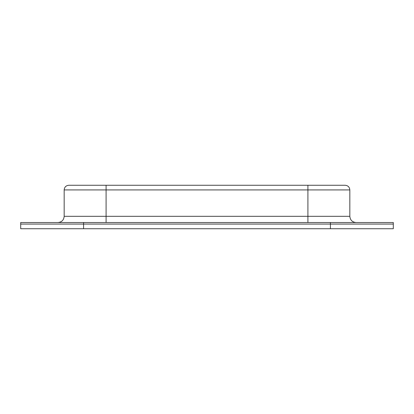 <?xml version="1.0" encoding="UTF-8"?>
<svg xmlns="http://www.w3.org/2000/svg" width="414" height="414" viewBox="0 0 414 414"><rect width="100%" height="100%" fill="white"/><g stroke="black" fill="none" stroke-linecap="round" stroke-linejoin="round"><path stroke-width="0.62" d="M83.576 228.735L83.576 224.077L20.7 224.077L20.7 228.735L330.424 228.735L330.424 222.525L20.7 222.525L20.7 224.077L393.3 224.077L83.576 224.077L83.576 222.525M330.424 228.735L393.3 228.735L393.3 222.525L330.424 222.525M307.912 222.525L307.912 189.922L349.83 189.922C349.556 187.092 348.003 185.539 345.172 185.265L68.828 185.265C65.997 185.539 64.444 187.092 64.17 189.922L106.087 189.922L106.087 185.265M64.17 189.922L64.17 216.315L349.83 216.315L349.83 189.922M307.912 185.265L307.912 189.922L106.087 189.922L106.087 222.525M64.17 216.315C63.803 220.088 61.733 222.158 57.96 222.525M349.83 216.315C350.197 220.088 352.267 222.158 356.04 222.525"/></g></svg>
